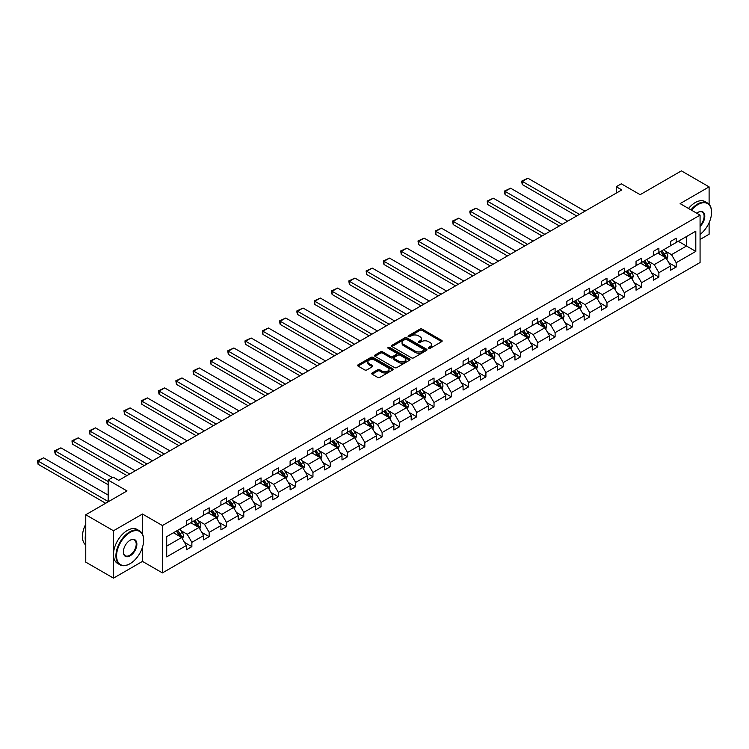 <?xml version="1.0" encoding="UTF-8"?>
<svg xmlns="http://www.w3.org/2000/svg" width="749" height="749" viewBox="0 0 749 749"><rect width="100%" height="100%" fill="white"/><g stroke="black" fill="none" stroke-linecap="round" stroke-linejoin="round"><path stroke-width="1.12" d="M428.625 348.332A1.077 0.618 0 0 0 430.151 348.332L441.713 341.656A1.535 0.889 0 0 0 442.163 341.029A1.535 0.889 0 0 0 441.713 340.402L422.118 329.092A1.535 0.889 0 0 0 419.946 329.092L408.383 335.767A1.077 0.618 0 0 0 409.9 336.647L411.398 335.786A4.925 2.846 0 0 1 418.363 335.786L420.002 336.732A4.925 2.846 0 0 1 421.444 338.735A4.925 2.846 0 0 1 420.002 340.748L418.504 341.61A1.077 0.618 0 0 0 420.02 342.49L421.518 341.628A4.925 2.846 0 0 1 428.484 341.628L430.123 342.574A4.925 2.846 0 0 1 431.564 344.577A4.925 2.846 0 0 1 430.123 346.59L428.625 347.461A1.077 0.618 0 0 0 428.625 348.332L428.625 347.461M709.106 204.308L709.106 186.875L681.393 170.866L640.142 194.684L621.296 183.805L616.249 186.716L616.249 193.111M700.072 239.465L709.106 234.24L709.106 222.706M142.469 534.103L142.469 514.02L113.483 530.76L113.483 578.134L85.76 562.125L85.76 514.76L127.002 490.941L108.156 480.062L108.156 501.821M113.483 530.76L85.76 514.76M372.169 372.955A1.535 0.889 0 0 0 371.71 373.582A1.535 0.889 0 0 0 372.169 374.21L377.665 377.384A1.535 0.889 0 0 0 379.837 377.384L392.682 369.969A1.535 0.889 0 0 0 393.131 369.341A1.535 0.889 0 0 0 392.682 368.714L373.086 357.404A1.535 0.889 0 0 0 370.914 357.404L358.069 364.819A1.535 0.889 0 0 0 357.619 365.446A1.535 0.889 0 0 0 358.069 366.074L364.707 369.903A1.535 0.889 0 0 0 366.888 369.903L372.384 366.729A1.535 0.889 0 0 0 372.833 366.102A1.535 0.889 0 0 0 372.384 365.475L369.088 363.574A4.12 2.378 0 0 1 367.881 361.889A4.12 2.378 0 0 1 370.427 359.698A4.12 2.378 0 0 1 374.912 360.213L387.813 367.656A4.12 2.378 0 0 1 389.012 369.341A4.12 2.378 0 0 1 386.475 371.532A4.12 2.378 0 0 1 381.99 371.017L379.837 369.781A1.535 0.889 0 0 0 377.665 369.781L372.169 372.955L372.169 374.21M108.156 480.062L113.202 477.15L118.745 480.343L621.792 189.918L616.249 186.716M142.469 514.02L162.43 525.545L700.072 215.132L700.072 262.506L162.43 572.91L162.43 525.545M709.106 186.875L680.12 203.616L700.072 215.132M411.51 357.844A1.535 0.889 0 0 0 413.682 357.844L426.527 350.429A1.535 0.889 0 0 0 426.977 349.802A1.535 0.889 0 0 0 426.527 349.165L406.941 337.855A1.535 0.889 0 0 0 404.76 337.855L391.914 345.27A1.535 0.889 0 0 0 391.465 345.898A1.535 0.889 0 0 0 391.914 346.534L411.51 357.844M388.591 348.566A1.077 0.618 0 0 1 389.686 348.725L389.686 347.442L409.6 358.94A1.535 0.889 0 0 1 410.059 359.567A1.535 0.889 0 0 1 409.6 360.194L396.764 367.609A1.535 0.889 0 0 1 394.583 367.609L374.996 356.299L380.492 353.154L380.492 351.871L374.996 355.045A1.535 0.889 0 0 0 374.547 355.672A1.535 0.889 0 0 0 374.996 356.299L374.996 355.045M380.492 353.154A1.535 0.889 0 0 1 382.664 353.154L382.664 351.871A1.535 0.889 0 0 0 380.492 351.871M382.664 351.871L390.613 356.458A1.535 0.889 0 0 0 392.785 356.458L396.436 354.352A1.535 0.889 0 0 0 396.886 353.725A1.535 0.889 0 0 0 396.436 353.097L388.16 348.322A1.077 0.618 0 0 1 389.686 347.442M166.699 536.649L186.323 525.321L186.323 521.032L191.866 517.831L191.866 522.119L203.625 515.331L203.625 511.043L209.168 507.841L209.168 512.129L220.918 505.341L220.918 501.053L226.46 497.851L226.46 502.148L238.219 495.361L238.219 491.072L243.762 487.871L243.762 492.159L255.512 485.371L255.512 481.083L261.055 477.881L261.055 482.169L272.805 475.39L272.805 471.093L278.356 467.9L278.356 472.188L290.106 465.401L290.106 461.112L295.649 457.911L295.649 462.199L307.399 455.411L307.399 451.123L312.951 447.921L312.951 452.209L324.701 445.43L324.701 441.142L330.243 437.94L330.243 442.228L341.993 435.441L341.993 431.152L347.536 427.951L347.536 432.239L359.295 425.451L359.295 421.163L364.838 417.97L364.838 422.258L376.588 415.47L376.588 411.182L382.13 407.98L382.13 412.268L393.89 405.481L393.89 401.192L399.432 397.991L399.432 402.279L411.182 395.5L411.182 391.212L416.725 388.01L416.725 392.298L428.484 385.51L428.484 381.222L434.027 378.02L434.027 382.308L445.777 375.521L445.777 371.232L451.319 368.031L451.319 372.328L463.079 365.54L463.079 361.252L468.621 358.05L468.621 362.338L480.371 355.55L480.371 351.262L485.914 348.06L485.914 352.348L497.664 345.57L497.664 341.272L503.216 338.08L503.216 342.368L514.966 335.58L514.966 331.292L520.508 328.09L520.508 332.378L532.258 325.59L532.258 321.302L537.81 318.1L537.81 322.388L549.56 315.61L549.56 311.322L555.103 308.12L555.103 312.408L566.853 305.62L566.853 301.332L572.395 298.13L572.395 302.418L584.154 295.63L584.154 291.342L589.697 288.14L589.697 292.438L601.447 285.65L601.447 281.362L606.99 278.16L606.99 282.448L618.749 275.66L618.749 271.372L624.291 268.17L624.291 272.458L636.041 265.68L636.041 261.382L641.584 258.19L641.584 262.478L653.343 255.69L653.343 251.402L658.886 248.2L658.886 252.488L670.636 245.7L670.636 241.412L676.178 238.21L676.178 242.498L695.802 231.169L695.802 251.402L676.178 262.73L676.178 267.019L670.636 270.22L670.636 265.932L658.886 272.72L658.886 277.008L653.343 280.21L653.343 275.922L641.584 282.701L641.584 286.989L636.041 290.191L636.041 285.903L624.291 292.69L624.291 296.978L618.749 300.18L618.749 295.892L606.99 302.68L606.99 306.968L601.447 310.17L601.447 305.873L589.697 312.661L589.697 316.949L584.154 320.151L584.154 315.863L572.395 322.65L572.395 326.938L566.853 330.14L566.853 325.852L555.103 332.631L555.103 336.928L549.56 340.121L549.56 335.833L537.81 342.621L537.81 346.909L532.258 350.111L532.258 345.823L520.508 352.61L520.508 356.899L514.966 360.1L514.966 355.812L503.216 362.591L503.216 366.879L497.664 370.081L497.664 365.793L485.914 372.581L485.914 376.869L480.371 380.071L480.371 375.783L468.621 382.57L468.621 386.858L463.079 390.051L463.079 385.763L451.319 392.551L451.319 396.839L445.777 400.041L445.777 395.753L434.027 402.541L434.027 406.829L428.484 410.031L428.484 405.743L416.725 412.521L416.725 416.809L411.182 420.011L411.182 415.723L399.432 422.511L399.432 426.799L393.89 430.001L393.89 425.713L382.13 432.501L382.13 436.789L376.588 439.991L376.588 435.693L364.838 442.481L364.838 446.769L359.295 449.971L359.295 445.683L347.536 452.471L347.536 456.759L341.993 459.961L341.993 455.673L330.243 462.451L330.243 466.749L324.701 469.941L324.701 465.653L312.951 472.441L312.951 476.729L307.399 479.931L307.399 475.643L295.649 482.431L295.649 486.719L290.106 489.921L290.106 485.633L278.356 492.411L278.356 496.699L272.805 499.901L272.805 495.613L261.055 502.401L261.055 506.689L255.512 509.891L255.512 505.603L243.762 512.391L243.762 516.679L238.219 519.881L238.219 515.584L226.46 522.371L226.46 526.659L220.918 529.861L220.918 525.573L209.168 532.361L209.168 536.649L203.625 539.851L203.625 535.563L191.866 542.342L191.866 546.639L186.323 549.832L186.323 545.544L166.699 556.881L166.699 536.649M190.761 522.755L198.962 527.493L187.213 534.28L180.79 530.573M187.213 534.28L191.866 542.342M198.962 527.493L203.625 535.563M186.323 524.291L187.213 524.806L191.866 522.119M208.053 512.775L216.264 517.512L204.505 524.291L198.092 520.592M204.505 524.291L209.168 532.361M216.264 517.512L220.918 525.573M203.625 514.31L204.505 514.816L209.168 512.129M225.355 502.785L233.557 507.522L221.807 514.31L215.384 510.603M221.807 514.31L226.46 522.371M233.557 507.522L238.219 515.584M220.918 504.32L221.807 504.835L226.46 502.148M242.648 492.795L250.859 497.533L239.1 504.32L232.686 500.613M239.1 504.32L243.762 512.391M250.859 497.533L255.512 505.603M238.219 494.331L239.1 494.846L243.762 492.159M259.95 482.815L268.151 487.552L256.401 494.331L249.979 490.632M256.401 494.331L261.055 502.401M268.151 487.552L272.805 495.613M255.512 484.35L256.401 484.865L261.055 482.169M277.242 472.825L285.453 477.562L273.694 484.35L267.281 480.643M273.694 484.35L278.356 492.411M285.453 477.562L290.106 485.633M272.805 474.36L273.694 474.875L278.356 472.188M294.544 462.835L302.746 467.573L290.996 474.36L284.573 470.653M290.996 474.36L295.649 482.431M302.746 467.573L307.399 475.643M290.106 464.38L290.996 464.886L295.649 462.199M311.837 452.855L320.038 457.592L308.288 464.38L301.875 460.672M308.288 464.38L312.951 472.441M320.038 457.592L324.701 465.653M307.399 454.39L308.288 454.905L312.951 452.209M329.139 442.865L337.34 447.602L325.59 454.39L319.168 450.683M325.59 454.39L330.243 462.451M337.34 447.602L341.993 455.673M324.701 444.4L325.59 444.915L330.243 442.228M346.431 432.885L354.633 437.622L342.883 444.4L336.47 440.702M342.883 444.4L347.536 452.471M354.633 437.622L359.295 445.683M341.993 434.42L342.883 434.926L347.536 432.239M363.724 422.895L371.935 427.632L360.185 434.42L353.762 430.712M360.185 434.42L364.838 442.481M371.935 427.632L376.588 435.693M359.295 424.43L360.185 424.945L364.838 422.258M381.026 412.905L389.227 417.642L377.477 424.43L371.064 420.723M377.477 424.43L382.13 432.501M389.227 417.642L393.89 425.713M376.588 414.44L377.477 414.955L382.13 412.268M398.318 402.925L406.529 407.662L394.77 414.44L388.357 410.742M394.77 414.44L399.432 422.511M406.529 407.662L411.182 415.723M393.89 404.46L394.77 404.975L399.432 402.279M415.62 392.935L423.822 397.672L412.072 404.46L405.649 400.752M412.072 404.46L416.725 412.521M423.822 397.672L428.484 405.743M411.182 394.47L412.072 394.985L416.725 392.298M432.913 382.954L441.124 387.682L429.364 394.47L422.951 390.772M429.364 394.47L434.027 402.541M441.124 387.682L445.777 395.753M428.484 384.49L429.364 384.995L434.027 382.308M450.215 372.965L458.416 377.702L446.666 384.49L440.243 380.782M446.666 384.49L451.319 392.551M458.416 377.702L463.079 385.763M445.777 374.5L446.666 375.015L451.319 372.328M467.507 362.975L475.718 367.712L463.959 374.5L457.545 370.792M463.959 374.5L468.621 382.57M475.718 367.712L480.371 375.783M463.079 364.51L463.959 365.025L468.621 362.338M484.809 352.994L493.011 357.732L481.261 364.51L474.838 360.812M481.261 364.51L485.914 372.581M493.011 357.732L497.664 365.793M480.371 354.53L481.261 355.035L485.914 352.348M502.102 343.005L510.312 347.742L498.553 354.53L492.14 350.822M498.553 354.53L503.216 362.591M510.312 347.742L514.966 355.812M497.664 344.54L498.553 345.055L503.216 342.368M519.403 333.015L527.605 337.752L515.855 344.54L509.432 340.832M515.855 344.54L520.508 352.61M527.605 337.752L532.258 345.823M514.966 334.56L515.855 335.065L520.508 332.378M536.696 323.034L544.898 327.772L533.148 334.56L526.734 330.852M533.148 334.56L537.81 342.621M544.898 327.772L549.56 335.833M532.258 324.57L533.148 325.085L537.81 322.388M553.998 313.045L562.199 317.782L550.449 324.57L544.027 320.862M550.449 324.57L555.103 332.631M562.199 317.782L566.853 325.852M549.56 314.58L550.449 315.095L555.103 312.408M571.29 303.064L579.492 307.802L567.742 314.58L561.329 310.882M567.742 314.58L572.395 322.65M579.492 307.802L584.154 315.863M566.853 304.6L567.742 305.105L572.395 302.418M588.583 293.074L596.794 297.812L585.035 304.6L578.621 300.892M585.035 304.6L589.697 312.661M596.794 297.812L601.447 305.873M584.154 294.61L585.035 295.125L589.697 292.438M605.885 283.085L614.086 287.822L602.336 294.61L595.914 290.902M602.336 294.61L606.99 302.68M614.086 287.822L618.749 295.892M601.447 284.62L602.336 285.135L606.99 282.448M623.177 273.104L631.388 277.842L619.629 284.62L613.216 280.922M619.629 284.62L624.291 292.69M631.388 277.842L636.041 285.903M618.749 274.64L619.629 275.145L624.291 272.458M640.479 263.114L648.681 267.852L636.931 274.64L630.508 270.932M636.931 274.64L641.584 282.701M648.681 267.852L653.343 275.922M636.041 264.65L636.931 265.165L641.584 262.478M657.772 253.125L665.983 257.862L654.223 264.65L647.81 260.942M654.223 264.65L658.886 272.72M665.983 257.862L670.636 265.932M653.343 254.669L654.223 255.175L658.886 252.488M678.285 241.29L686.496 246.028L671.525 254.669L665.103 250.962M671.525 254.669L676.178 262.73M695.802 251.402L686.496 246.028L686.496 236.553L695.802 231.169M113.483 578.134L142.469 561.394L162.43 572.91M670.636 244.68L671.525 245.195L676.178 242.498M166.699 546.124L181.67 537.482L173.459 532.745M181.67 537.482L186.323 545.544M668.81 262.759L676.178 267.019M651.508 272.748L658.886 277.008M634.216 282.738L641.584 286.989M616.914 292.719L624.291 296.978M599.621 302.708L606.99 306.968M582.319 312.698L589.697 316.949M565.027 322.679L572.395 326.938M547.725 332.668L555.103 336.928M530.432 342.649L537.81 346.909M513.14 352.639L520.508 356.899M495.838 362.628L503.216 366.879M478.545 372.609L485.914 376.869M461.244 382.599L468.621 386.858M443.951 392.588L451.319 396.839M426.649 402.569L434.027 406.829M409.357 412.559L416.725 416.809M392.055 422.539L399.432 426.799M374.762 432.529L382.13 436.789M357.46 442.519L364.838 446.769M340.168 452.499L347.536 456.759M322.866 462.489L330.243 466.749M305.573 472.479L312.951 476.729M288.281 482.459L295.649 486.719M270.979 492.449L278.356 496.699M253.686 502.429L261.055 506.689M236.384 512.419L243.762 516.679M219.092 522.409L226.46 526.659M201.79 532.389L209.168 536.649M184.497 542.379L191.866 546.639M142.469 561.394L142.469 547.247M429.055 348.491L430.123 347.873A4.925 2.846 0 0 0 431.564 345.86L431.564 344.577M421.444 338.735L421.444 340.018A4.925 2.846 0 0 1 420.002 342.031L418.934 342.649M441.685 341.675L422.118 330.375A1.535 0.889 0 0 0 419.946 330.375L408.814 336.797M426.527 349.165L426.527 350.429L406.941 339.138A1.535 0.889 0 0 0 404.76 339.138L391.942 346.544M423.803 350.242A1.077 0.618 0 0 0 423.803 349.362L406.613 339.428A1.077 0.618 0 0 0 405.087 339.428L403.505 340.336A4.925 2.846 0 0 0 402.063 342.349A4.925 2.846 0 0 0 403.505 344.362L415.264 351.15A4.925 2.846 0 0 0 422.23 351.15L423.803 350.242L423.803 351.515A1.077 0.618 0 0 0 424.121 351.075L424.121 349.802M402.063 342.349L402.063 343.632A4.925 2.846 0 0 0 403.505 345.645L403.505 344.362M423.803 351.515L422.23 352.433A4.925 2.846 0 0 1 415.264 352.433L403.505 345.645M382.664 353.154L390.613 357.741A1.535 0.889 0 0 0 392.785 357.741L396.436 355.635A1.535 0.889 0 0 0 396.886 355.007L396.886 353.725M389.686 348.725L409.581 360.213M398.861 361.215A4.12 2.378 0 0 0 403.346 361.73A4.12 2.378 0 0 0 405.883 359.539A4.12 2.378 0 0 0 404.675 357.853L400.135 355.232A1.535 0.889 0 0 0 397.962 355.232L394.311 357.339A1.535 0.889 0 0 0 393.862 357.966A1.535 0.889 0 0 0 394.311 358.593L398.861 361.215L398.861 362.497A4.12 2.378 0 0 0 403.346 363.012A4.12 2.378 0 0 0 405.883 360.821L405.883 359.539M393.862 357.966L393.862 359.248A1.535 0.889 0 0 0 394.311 359.876L394.311 358.593M398.861 362.497L394.311 359.876M389.012 369.341L389.012 370.615A4.12 2.378 0 0 1 386.475 372.815A4.12 2.378 0 0 1 381.99 372.3L379.837 371.055A1.535 0.889 0 0 0 377.665 371.055L372.187 374.219M367.881 361.889L367.881 363.171A4.12 2.378 0 0 0 369.088 364.857L369.088 363.574M372.365 366.738L369.088 364.857M392.682 368.714L392.682 369.969L373.086 358.677A1.535 0.889 0 0 0 370.914 358.677L358.088 366.083L358.069 364.819M666.825 259.323L667.846 256.383A4.157 2.397 -120 0 0 666.516 252.844L664.026 249.52M579.436 214.364L522.371 181.417L527.914 178.215L584.988 211.171M659.56 254.164L658.483 252.722M522.371 184.619L521.763 182.344L521.763 181.071L522.371 181.417L522.371 184.619L576.664 215.965M665.365 257.516L665.599 256.561A4.157 2.397 -120 0 0 664.41 254.061L661.919 250.737M660.88 251.336L663.614 254.997A2.116 1.226 60 0 1 664.007 255.634L665.599 256.561M660.59 251.505L663.08 254.829A4.157 2.397 60 0 1 664.11 256.785M521.763 181.071L527.914 178.215M700.072 234.418A19.128 11.048 120 0 0 711.55 212.351A19.128 11.048 120 0 0 698.021 204.543A19.128 11.048 120 0 0 691.533 210.207M690.952 209.87A19.605 11.319 -60 0 1 697.694 203.962A19.605 11.319 -60 0 1 707.487 202.998A19.605 11.319 -60 0 1 711.55 211.967A19.605 11.319 -60 0 1 711.55 212.164M696.757 213.222A9.568 5.524 -60 0 1 698.021 212.351L698.021 212.351A9.568 5.524 -60 0 1 704.706 215.103A9.568 5.524 -60 0 1 700.072 226.423M688.518 208.465A19.605 11.319 -60 0 1 695.25 202.558A19.605 11.319 -60 0 1 705.052 201.584L707.487 202.998M700.072 225.486A9.091 5.252 120 0 0 702.234 212.089A9.091 5.252 120 0 0 697.853 212.454M129.774 563.857L130.111 563.66A19.128 11.048 120 0 0 143.639 540.235A19.128 11.048 120 0 0 130.111 532.427A19.128 11.048 120 0 0 116.582 555.852A19.128 11.048 120 0 0 130.111 563.66L129.774 563.857A19.605 11.319 -60 0 1 119.98 564.821A19.605 11.319 -60 0 1 116.975 549.12A19.605 11.319 -60 0 1 129.774 531.846A19.605 11.319 -60 0 1 139.576 530.872A19.605 11.319 -60 0 1 143.639 539.851A19.605 11.319 -60 0 1 143.639 540.038M130.111 555.852A9.568 5.524 -60 0 1 123.351 551.947A9.568 5.524 -60 0 1 130.111 540.235L130.111 540.235A9.568 5.524 -60 0 1 136.87 544.139A9.568 5.524 -60 0 1 130.111 555.852M123.351 551.751A9.091 5.252 120 0 0 125.233 555.73A9.091 5.252 120 0 0 129.774 555.281A9.091 5.252 120 0 0 135.719 547.266A9.091 5.252 120 0 0 134.324 539.973A9.091 5.252 120 0 0 129.942 540.329M119.98 564.821L117.537 563.417A19.605 11.319 -60 0 1 114.531 547.706A19.605 11.319 -60 0 1 127.339 530.442A19.605 11.319 -60 0 1 137.142 529.468L139.576 530.872M85.76 542.285A19.605 11.319 -60 0 1 85.76 533.316M85.76 545A19.605 11.319 -60 0 1 85.76 524.197M649.523 269.312L650.544 266.363A4.157 2.397 -120 0 0 649.214 262.824L646.733 259.51M562.143 224.354L505.079 191.407L510.621 188.205L567.686 221.152M642.268 264.144L641.181 262.702M505.079 194.609L504.461 192.334L504.461 191.051L505.079 191.407L505.079 194.609L559.372 225.955M648.072 267.496L648.297 266.541A4.157 2.397 -120 0 0 647.108 264.041L644.627 260.718M643.578 261.326L646.321 264.977A2.116 1.226 60 0 1 646.705 265.623L648.297 266.541M643.288 261.485L645.778 264.809A4.157 2.397 60 0 1 646.818 266.775M504.461 191.051L510.621 188.205M632.231 279.302L633.251 276.353A4.157 2.397 -120 0 0 631.922 272.814L629.432 269.49M544.841 234.343L487.777 201.397L493.319 198.195L550.393 231.141M624.966 274.134L623.889 272.692M487.777 204.589L487.168 201.041L487.777 201.397L487.777 204.589L542.07 235.944M630.77 277.486L631.004 276.531A4.157 2.397 -120 0 0 629.815 274.031L627.325 270.707M626.286 271.307L629.029 274.967A2.116 1.226 60 0 1 629.413 275.613L631.004 276.531M625.995 271.475L628.486 274.799A4.157 2.397 60 0 1 629.516 276.765M487.168 201.041L493.319 198.195M614.929 289.283L615.95 286.343A4.157 2.397 -120 0 0 614.629 282.804L612.139 279.48M527.549 244.324L470.484 211.377L476.027 208.175L533.091 241.122M607.673 284.124L606.596 282.682M470.484 214.579L469.866 212.304L469.866 211.031L470.484 211.377L470.484 214.579L524.777 245.925M613.478 287.466L613.712 286.521A4.157 2.397 -120 0 0 612.523 284.021L610.032 280.697M608.984 281.296L611.727 284.948A2.116 1.226 60 0 1 612.111 285.594L613.712 286.521M608.703 281.465L611.184 284.789A4.157 2.397 60 0 1 612.223 286.745M469.866 211.031L476.027 208.175M597.636 299.272L598.657 296.323A4.157 2.397 -120 0 0 597.327 292.784L594.837 289.46M510.256 254.314L453.182 221.367L458.725 218.165L515.799 251.112M590.371 294.104L589.294 292.662M453.182 224.569L452.574 221.011L453.182 221.367L453.182 224.569L507.476 255.915M596.176 297.456L596.41 296.501A4.157 2.397 -120 0 0 595.221 294.001L592.731 290.678M591.691 291.286L594.434 294.937A2.116 1.226 60 0 1 594.818 295.583L596.41 296.501M591.401 291.445L593.891 294.769A4.157 2.397 60 0 1 594.931 296.735M452.574 221.011L458.725 218.165M580.335 309.253L581.355 306.313A4.157 2.397 -120 0 0 580.035 302.774L577.545 299.45M492.954 264.303L435.89 231.347L441.433 228.155L498.497 261.101M573.079 304.094L572.002 302.652M435.89 234.549L435.281 232.284L435.281 231.001L435.89 231.347L435.89 234.549L490.183 265.895M578.883 307.446L579.117 306.491A4.157 2.397 -120 0 0 577.928 303.991L575.438 300.667M574.399 301.267L577.133 304.927A2.116 1.226 60 0 1 577.516 305.564L579.117 306.491M574.109 301.435L576.599 304.759A4.157 2.397 60 0 1 577.629 306.716M435.281 231.001L441.433 228.155M563.042 319.243L564.063 316.293A4.157 2.397 -120 0 0 562.733 312.764L560.243 309.44M475.662 274.284L418.588 241.337L424.131 238.135L481.204 271.082M555.777 314.074L554.7 312.642M418.588 244.539L417.979 240.981L418.588 241.337L418.588 244.539L472.891 275.885M561.581 317.426L561.816 316.471A4.157 2.397 -120 0 0 560.626 313.971L558.136 310.657M557.097 311.256L559.84 314.908A2.116 1.226 60 0 1 560.224 315.554L561.816 316.471M556.807 311.425L559.297 314.749A4.157 2.397 60 0 1 560.336 316.705M417.979 240.981L424.131 238.135M545.74 329.232L546.761 326.283A4.157 2.397 -120 0 0 545.441 322.744L542.95 319.42M458.36 284.274L401.295 251.327L406.838 248.125L463.903 281.072M538.484 324.064L537.408 322.622M401.295 254.529L400.687 250.971L401.295 251.327L401.295 254.529L455.589 285.875M544.289 327.416L544.523 326.461A4.157 2.397 -120 0 0 543.334 323.961L540.844 320.638M539.804 321.237L542.538 324.897A2.116 1.226 60 0 1 542.922 325.543L544.523 326.461M539.514 321.405L542.004 324.729A4.157 2.397 60 0 1 543.034 326.695M400.687 250.971L406.838 248.125M528.448 339.213L529.468 336.273A4.157 2.397 -120 0 0 528.139 332.734L525.648 329.41M441.067 294.254L383.994 261.307L389.536 258.105L446.61 291.061M521.192 334.054L520.106 332.612M383.994 264.509L383.385 262.234L383.385 260.961L383.994 261.307L383.994 264.509L438.296 295.855M526.987 337.406L527.221 336.451A4.157 2.397 -120 0 0 526.032 333.951L523.542 330.627M522.502 331.227L525.246 334.887A2.116 1.226 60 0 1 525.629 335.524L527.221 336.451M522.212 331.395L524.703 334.719A4.157 2.397 60 0 1 525.742 336.676M383.385 260.961L389.536 258.105M511.155 349.203L512.166 346.253A4.157 2.397 -120 0 0 510.846 342.714L508.356 339.4M423.765 304.244L366.701 271.297L372.244 268.095L429.308 301.042M503.89 344.034L502.813 342.593M366.701 274.499L366.092 270.941L366.701 271.297L366.701 274.499L420.994 305.845M509.695 347.386L509.929 346.431A4.157 2.397 -120 0 0 508.74 343.931L506.249 340.608M505.21 341.216L507.944 344.868A2.116 1.226 60 0 1 508.328 345.514L509.929 346.431M504.92 341.375L507.41 344.699A4.157 2.397 60 0 1 508.44 346.665M366.092 270.941L372.244 268.095M493.853 359.192L494.874 356.243A4.157 2.397 -120 0 0 493.544 352.704L491.054 349.38M406.473 314.234L349.399 281.287L354.951 278.085L412.016 311.032M486.597 354.024L485.511 352.582M349.399 284.48L348.791 280.931L349.399 281.287L349.399 284.48L403.702 315.835M492.402 357.376L492.627 356.421A4.157 2.397 -120 0 0 491.438 353.921L488.947 350.598M487.908 351.197L490.651 354.857A2.116 1.226 60 0 1 491.035 355.503L492.627 356.421M487.618 351.365L490.108 354.689A4.157 2.397 60 0 1 491.147 356.655M348.791 280.931L354.951 278.085M476.561 369.173L477.581 366.233A4.157 2.397 -120 0 0 476.252 362.694L473.761 359.37M389.171 324.214L332.107 291.267L337.649 288.065L394.714 321.012M469.295 364.014L468.219 362.572M332.107 294.469L331.498 292.194L331.498 290.921L332.107 291.267L332.107 294.469L386.4 325.815M475.1 367.356L475.334 366.411A4.157 2.397 -120 0 0 474.145 363.911L471.655 360.587M470.615 361.187L473.349 364.838A2.116 1.226 60 0 1 473.733 365.484L475.334 366.411M470.325 361.355L472.816 364.679A4.157 2.397 60 0 1 473.845 366.636M331.498 290.921L337.649 288.065M459.259 379.163L460.279 376.213A4.157 2.397 -120 0 0 458.95 372.674L456.469 369.351M371.878 334.204L314.805 301.257L320.357 298.055L377.421 331.002M452.003 373.994L450.917 372.553M314.805 304.459L314.196 300.901L314.805 301.257L314.805 304.459L369.107 335.805M457.808 377.346L458.032 376.391A4.157 2.397 -120 0 0 456.843 373.891L454.362 370.568M453.314 371.167L456.057 374.828A2.116 1.226 60 0 1 456.441 375.474L458.032 376.391M453.023 371.335L455.514 374.659A4.157 2.397 60 0 1 456.553 376.625M314.196 300.901L320.357 298.055M441.966 389.143L442.987 386.203A4.157 2.397 -120 0 0 441.657 382.664L439.167 379.34M354.577 344.194L297.512 311.238L303.055 308.045L360.129 340.992M434.701 383.984L433.624 382.542M297.512 314.44L296.904 312.174L296.904 310.891L297.512 311.238L297.512 314.44L351.805 345.785M440.506 387.336L440.74 386.381A4.157 2.397 -120 0 0 439.551 383.881L437.06 380.558M436.021 381.157L438.755 384.817A2.116 1.226 60 0 1 439.148 385.454L440.74 386.381M435.731 381.325L438.221 384.649A4.157 2.397 60 0 1 439.251 386.606M296.904 310.891L303.055 308.045M424.664 399.133L425.685 396.184A4.157 2.397 -120 0 0 424.355 392.654L421.874 389.33M337.284 354.174L280.22 321.227L285.762 318.025L342.827 350.972M417.408 393.965L416.322 392.523M280.22 324.429L279.602 322.154L279.602 320.872L280.22 321.227L280.22 324.429L334.513 355.775M423.213 397.316L423.447 396.361A4.157 2.397 -120 0 0 422.249 393.862L419.768 390.547M418.719 391.147L421.462 394.798A2.116 1.226 60 0 1 421.846 395.444L423.447 396.361M418.429 391.315L420.919 394.629A4.157 2.397 60 0 1 421.959 396.596M279.602 320.872L285.762 318.025M407.372 409.123L408.392 406.173A4.157 2.397 -120 0 0 407.063 402.634L404.572 399.311M319.982 364.164L262.918 331.217L268.46 328.015L325.534 360.962M400.106 403.954L399.03 402.513M262.918 334.41L262.309 330.861L262.918 331.217L262.918 334.41L317.211 365.765M405.911 407.306L406.145 406.351A4.157 2.397 -120 0 0 404.956 403.851L402.466 400.528M401.427 401.127L404.17 404.788A2.116 1.226 60 0 1 404.554 405.434L406.145 406.351M401.136 401.295L403.627 404.619A4.157 2.397 60 0 1 404.666 406.585M262.309 330.861L268.46 328.015M390.07 419.103L391.09 416.163A4.157 2.397 -120 0 0 389.77 412.624L387.28 409.3M302.69 374.144L245.625 341.198L251.168 337.996L308.232 370.952M382.814 413.944L381.737 412.502M245.625 344.4L245.017 342.124L245.017 340.851L245.625 341.198L245.625 344.4L299.918 375.745M388.619 417.296L388.853 416.341A4.157 2.397 -120 0 0 387.664 413.841L385.173 410.518M384.125 411.117L386.868 414.777A2.116 1.226 60 0 1 387.252 415.414L388.853 416.341M383.844 411.285L386.325 414.609A4.157 2.397 60 0 1 387.364 416.566M245.017 340.851L251.168 337.996M372.777 429.093L373.798 426.144A4.157 2.397 -120 0 0 372.468 422.605L369.978 419.281M285.397 384.134L228.323 351.187L233.866 347.985L290.94 380.932M365.512 423.925L364.435 422.483M228.323 354.389L227.715 350.832L228.323 351.187L228.323 354.389L282.626 385.735M371.317 427.276L371.551 426.321A4.157 2.397 -120 0 0 370.362 423.822L367.871 420.498M366.832 421.107L369.575 424.758A2.116 1.226 60 0 1 369.959 425.404L371.551 426.321M366.542 421.266L369.032 424.589A4.157 2.397 60 0 1 370.072 426.556M227.715 350.832L233.866 347.985M355.475 439.073L356.496 436.133A4.157 2.397 -120 0 0 355.176 432.594L352.685 429.271M268.095 394.124L211.031 361.168L216.573 357.975L273.638 390.922M348.219 433.914L347.143 432.473M211.031 364.37L210.422 362.104L210.422 360.821L211.031 361.168L211.031 364.37L265.324 395.725M354.024 437.266L354.258 436.311A4.157 2.397 -120 0 0 353.069 433.811L350.579 430.488M349.54 431.087L352.273 434.748A2.116 1.226 60 0 1 352.657 435.384L354.258 436.311M349.249 431.255L351.74 434.579A4.157 2.397 60 0 1 352.77 436.545M210.422 360.821L216.573 357.975M338.183 449.063L339.203 446.123A4.157 2.397 -120 0 0 337.874 442.584L335.383 439.26M250.803 404.104L193.729 371.158L199.271 367.956L256.345 400.902M330.918 443.895L329.841 442.462M193.729 374.36L193.12 372.084L193.12 370.811L193.729 371.158L193.729 374.36L248.031 405.705M336.722 447.247L336.956 446.292A4.157 2.397 -120 0 0 335.767 443.801L333.277 440.478M332.238 441.077L334.981 444.728A2.116 1.226 60 0 1 335.365 445.374L336.956 446.292M331.947 441.245L334.438 444.569A4.157 2.397 60 0 1 335.477 446.526M193.12 370.811L199.271 367.956M320.881 459.053L321.901 456.104A4.157 2.397 -120 0 0 320.581 452.565L318.091 449.241M233.501 414.094L176.436 381.147L181.979 377.945L239.043 410.892M313.625 453.885L312.548 452.443M176.436 384.349L175.828 380.792L176.436 381.147L176.436 384.349L230.729 415.695M319.43 457.236L319.664 456.281A4.157 2.397 -120 0 0 318.475 453.782L315.984 450.458M314.945 451.057L317.679 454.718A2.116 1.226 60 0 1 318.063 455.364L319.664 456.281M314.655 451.226L317.145 454.549A4.157 2.397 60 0 1 318.175 456.516M175.828 380.792L181.979 377.945M303.588 469.033L304.609 466.093A4.157 2.397 -120 0 0 303.279 462.554L300.789 459.231M216.208 424.074L159.134 391.128L164.677 387.926L221.751 420.882M296.332 463.874L295.246 462.433M159.134 394.33L158.526 392.055L158.526 390.781L159.134 391.128L159.134 394.33L213.437 425.675M302.128 467.226L302.362 466.271A4.157 2.397 -120 0 0 301.173 463.771L298.682 460.448M297.643 461.047L300.386 464.708A2.116 1.226 60 0 1 300.77 465.344L302.362 466.271M297.353 461.215L299.843 464.539A4.157 2.397 60 0 1 300.883 466.496M158.526 390.781L164.677 387.926M286.296 479.023L287.307 476.074A4.157 2.397 -120 0 0 285.987 472.544L283.497 469.22M198.906 434.064L141.842 401.118L147.384 397.916L204.449 430.862M279.031 473.855L277.954 472.413M141.842 404.32L141.233 400.762L141.842 401.118L141.842 404.32L196.135 435.665M284.835 477.207L285.069 476.252A4.157 2.397 -120 0 0 283.88 473.752L281.39 470.428M280.351 471.037L283.085 474.688A2.116 1.226 60 0 1 283.468 475.334L285.069 476.252M280.06 471.205L282.551 474.52A4.157 2.397 60 0 1 283.581 476.486M141.233 400.762L147.384 397.916M268.994 489.013L270.014 486.064A4.157 2.397 -120 0 0 268.685 482.525L266.195 479.201M181.614 444.054L124.54 411.107L130.092 407.905L187.156 440.852M261.738 483.845L260.652 482.403M124.54 414.3L123.931 410.752L124.54 411.107L124.54 414.3L178.842 445.655M267.543 487.196L267.767 486.241A4.157 2.397 -120 0 0 266.578 483.742L264.088 480.418M263.049 481.017L265.792 484.678A2.116 1.226 60 0 1 266.176 485.324L267.767 486.241M262.759 481.186L265.249 484.509A4.157 2.397 60 0 1 266.288 486.476M123.931 410.752L130.092 407.905M251.701 498.993L252.722 496.053A4.157 2.397 -120 0 0 251.392 492.514L248.902 489.191M164.312 454.034L107.247 421.088L112.79 417.886L169.854 450.832M244.436 493.834L243.359 492.393M107.247 424.29L106.639 422.015L106.639 420.741L107.247 421.088L107.247 424.29L161.541 455.635M250.241 497.177L250.475 496.231A4.157 2.397 -120 0 0 249.286 493.731L246.796 490.408M245.756 491.007L248.49 494.668A2.116 1.226 60 0 1 248.883 495.304L250.475 496.231M245.466 491.175L247.956 494.499A4.157 2.397 60 0 1 248.986 496.456M106.639 420.741L112.79 417.886M234.4 508.983L235.42 506.034A4.157 2.397 -120 0 0 234.091 502.495L231.61 499.171M147.019 464.024L89.955 431.078L95.498 427.876L152.562 460.822M227.144 503.815L226.058 502.373M89.955 434.28L89.337 432.004L89.337 430.722L89.955 431.078L89.955 434.28L144.248 465.625M232.948 507.167L233.173 506.212A4.157 2.397 -120 0 0 231.984 503.712L229.503 500.388M228.454 500.997L231.198 504.648A2.116 1.226 60 0 1 231.581 505.294L233.173 506.212M228.164 501.156L230.655 504.48A4.157 2.397 60 0 1 231.694 506.446M89.337 430.722L95.498 427.876M217.107 518.963L218.128 516.024A4.157 2.397 -120 0 0 216.798 512.485L214.308 509.161M129.717 474.014L72.653 441.058L78.196 437.865L135.269 470.812M209.842 513.805L208.765 512.363M72.653 444.26L72.044 441.994L72.044 440.712L72.653 441.058L72.653 444.26L126.946 475.615M215.646 517.156L215.881 516.201A4.157 2.397 -120 0 0 214.691 513.702L212.201 510.378M211.162 510.977L213.905 514.638A2.116 1.226 60 0 1 214.289 515.275L215.881 516.201M210.872 511.146L213.362 514.469A4.157 2.397 60 0 1 214.392 516.436M72.044 440.712L78.196 437.865M199.805 528.953L200.826 526.013A4.157 2.397 -120 0 0 199.506 522.474L197.015 519.151M108.156 481.532L55.36 451.048L60.903 447.846L112.425 477.59M192.549 523.785L191.472 522.353M55.36 454.25L54.743 451.975L54.743 450.692L55.36 451.048L55.36 454.25L108.156 484.734M198.354 527.137L198.588 526.182A4.157 2.397 -120 0 0 197.399 523.691L194.909 520.368M193.86 520.967L196.603 524.618A2.116 1.226 60 0 1 196.987 525.264L198.588 526.182M193.579 521.135L196.06 524.459A4.157 2.397 60 0 1 197.099 526.416M54.743 450.692L60.903 447.846M182.513 538.943L183.533 535.994A4.157 2.397 -120 0 0 182.204 532.455L179.713 529.131M108.156 501.502L38.059 461.038L43.601 457.836L108.156 495.108M175.247 533.775L174.171 532.333M38.059 464.24L37.45 460.682L38.059 461.038L38.059 464.24L105.665 503.262M181.052 537.127L181.286 536.172A4.157 2.397 -120 0 0 180.097 533.672L177.607 530.348M176.567 530.947L179.311 534.608A2.116 1.226 60 0 1 179.694 535.254L181.286 536.172M176.277 531.116L178.768 534.44A4.157 2.397 60 0 1 179.807 536.406M37.45 460.682L43.601 457.836M430.123 347.873L430.123 346.59M418.504 342.49L418.504 341.61M420.002 342.031L420.002 340.748M408.383 336.647L408.383 335.767M419.946 330.375L419.946 329.092M422.118 330.375L422.118 329.092M441.713 341.656L441.713 340.402M391.914 346.534L391.914 345.27M404.76 339.138L404.76 337.855M406.941 339.138L406.941 337.855M415.264 352.433L415.264 351.15M422.23 352.433L422.23 351.15M390.613 357.741L390.613 356.458M392.785 357.741L392.785 356.458M396.436 355.635L396.436 354.352M409.6 360.194L409.6 358.94M377.665 371.055L377.665 369.781M379.837 371.055L379.837 369.781M381.99 372.3L381.99 371.017M372.384 366.729L372.384 365.475M370.914 358.677L370.914 357.404M373.086 358.677L373.086 357.404M665.683 257.693L667.818 256.458M664.41 254.061L666.516 252.844M661.901 255.512L663.08 254.829M648.381 267.683L650.516 266.447M647.108 264.041L649.214 262.824M644.599 265.492L645.778 264.809M631.089 277.664L633.223 276.437M629.815 274.031L631.922 272.814M627.306 275.482L628.486 274.799M613.787 287.653L615.921 286.418M612.523 284.021L614.629 282.804M610.004 285.472L611.184 284.789M596.494 297.634L598.629 296.407M595.221 294.001L597.327 292.784M592.712 295.452L593.891 294.769M579.192 307.624L581.327 306.388M577.928 303.991L580.035 302.774M575.41 305.442L576.599 304.759M561.9 317.613L564.034 316.378M560.626 313.971L562.733 312.764M558.117 315.423L559.297 314.749M544.598 327.594L546.733 326.367M543.334 323.961L545.441 322.744M540.815 325.412L542.004 324.729M527.305 337.584L529.44 336.348M526.032 333.951L528.139 332.734M523.523 335.402L524.703 334.719M510.013 347.573L512.147 346.338M508.74 343.931L510.846 342.714M506.221 345.383L507.41 344.699M492.711 357.554L494.846 356.327M491.438 353.921L493.544 352.704M488.928 355.372L490.108 354.689M475.418 367.544L477.553 366.308M474.145 363.911L476.252 362.694M471.636 365.353L472.816 364.679M458.116 377.524L460.251 376.298M456.843 373.891L458.95 372.674M454.334 375.343L455.514 374.659M440.824 387.514L442.959 386.278M439.551 383.881L441.657 382.664M437.042 385.332L438.221 384.649M423.522 397.504L425.657 396.268M422.249 393.862L424.355 392.654M419.74 395.313L420.919 394.629M406.23 407.484L408.364 406.258M404.956 403.851L407.063 402.634M402.447 405.303L403.627 404.619M388.928 417.474L391.062 416.238M387.664 413.841L389.77 412.624M385.145 415.292L386.325 414.609M371.635 427.464L373.77 426.228M370.362 423.822L372.468 422.605M367.853 425.273L369.032 424.589M354.333 437.444L356.468 436.218M353.069 433.811L355.176 432.594M350.551 435.263L351.74 434.579M337.041 447.434L339.175 446.198M335.767 443.801L337.874 442.584M333.258 445.243L334.438 444.569M319.739 457.414L321.873 456.188M318.475 453.782L320.581 452.565M315.956 455.233L317.145 454.549M302.446 467.404L304.581 466.168M301.173 463.771L303.279 462.554M298.664 465.223L299.843 464.539M285.154 477.394L287.288 476.158M283.88 473.752L285.987 472.544M281.362 475.203L282.551 474.52M267.852 487.374L269.986 486.148M266.578 483.742L268.685 482.525M264.069 485.193L265.249 484.509M250.559 497.364L252.694 496.128M249.286 493.731L251.392 492.514M246.777 495.183L247.956 494.499M233.257 507.345L235.392 506.118M231.984 503.712L234.091 502.495M229.475 505.163L230.655 504.48M215.965 517.334L218.099 516.098M214.691 513.702L216.798 512.485M212.182 515.153L213.362 514.469M198.663 527.324L200.798 526.088M197.399 523.691L199.506 522.474M194.88 525.133L196.06 524.459M181.37 537.305L183.505 536.078M180.097 533.672L182.204 532.455M177.588 535.123L178.768 534.44"/></g></svg>
